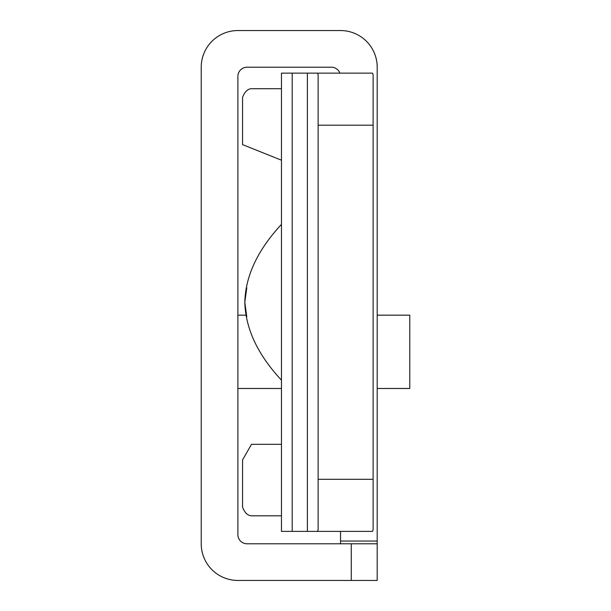 <?xml version="1.0" encoding="UTF-8"?>
<svg xmlns="http://www.w3.org/2000/svg" width="611" height="611" viewBox="0 0 611 611"><rect width="100%" height="100%" fill="white"/><g stroke="black" fill="none" stroke-linecap="round" stroke-linejoin="round"><path stroke-width="0.92" d="M377.193 388.489L409.775 388.489L409.775 315.169L377.193 315.169M340.533 531.387L340.533 541.041L377.193 541.041L377.193 67.21A36.66 36.66 0 0 0 340.533 30.55L237.885 30.55A36.66 36.66 0 0 0 201.225 67.21L201.225 543.79A36.66 36.66 0 0 0 237.885 580.45L351.264 580.45L351.264 543.79L247.05 543.79A9.165 9.165 0 0 1 237.885 534.625L237.885 76.375A9.165 9.165 0 0 1 247.05 67.21L331.368 67.21A9.165 9.165 0 0 1 339.937 73.137M351.264 543.79L377.193 543.79L377.193 580.45L351.264 580.45M377.193 543.79L377.193 541.041M340.533 543.79L340.533 541.041M318.125 125.202L318.125 529.706L317.583 531.387L372.573 531.387L373.115 529.706L373.115 125.202L318.125 125.202L318.125 74.817L317.583 73.137L281.465 73.137L281.465 380.164C257.796 354.77 245.576 328.802 244.805 302.262L246.775 287.781M317.583 531.387L307.386 531.387L307.386 73.137M281.465 380.164L281.465 531.387L307.386 531.387M373.115 125.202L373.115 74.817L372.573 73.137L317.583 73.137M281.465 444.319L251.503 444.319L242.567 459.9L242.567 507.13A18.33 10.517 -90 0 0 251.503 515.806L281.465 515.806M281.465 88.717L251.503 88.717A18.33 10.517 -90 0 0 242.567 97.386L242.567 144.624L281.465 160.204M246.783 316.796L244.805 302.262C245.5 275.889 257.72 249.922 281.465 224.359M318.125 479.314L373.115 479.314M292.203 531.387L292.203 73.137M281.465 388.489L237.885 388.489M246.539 315.169L237.885 315.169M267.901 444.319L251.503 444.319"/></g></svg>

